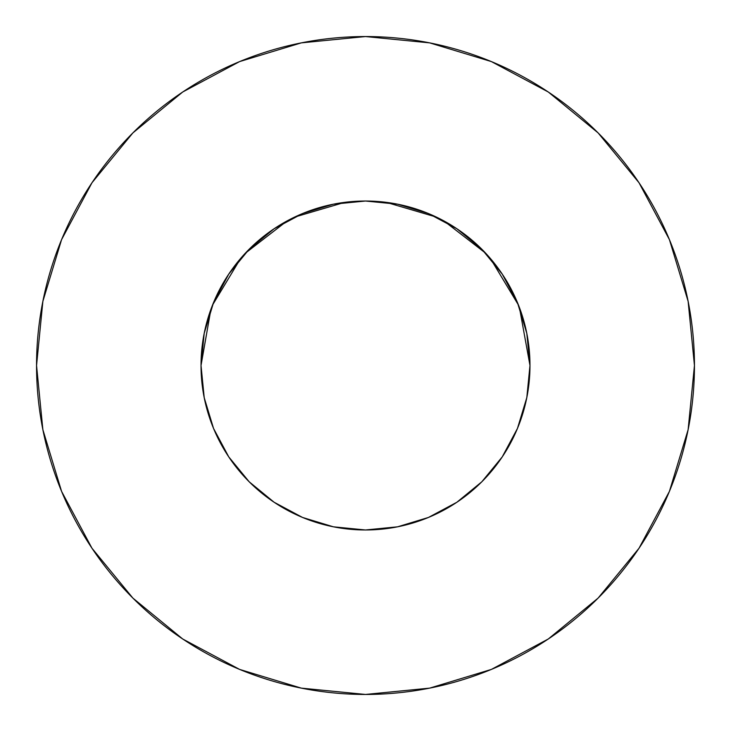 <?xml version="1.0" encoding="UTF-8"?>
<svg xmlns="http://www.w3.org/2000/svg" width="731" height="731" viewBox="0 0 731 731"><rect width="100%" height="100%" fill="white"/><g stroke="black" fill="none" stroke-linecap="round" stroke-linejoin="round"><path stroke-width="1.1" d="M518.051 426.977L520.746 419.822L517.447 428.467L526.813 397.591L529.975 365.5A164.475 164.475 0 0 1 365.5 529.975A164.475 164.475 0 0 1 201.025 365.5A164.475 164.475 0 0 1 365.5 201.025A164.475 164.475 0 0 1 529.975 365.5L526.813 333.409L517.457 302.561L502.252 274.125L481.802 249.198L456.875 228.748L428.439 213.543L397.591 204.187L365.5 201.025L333.409 204.187L302.561 213.543L274.125 228.748L249.198 249.198L228.748 274.125L213.543 302.561L204.187 333.409L201.025 365.5L204.232 397.847M36.55 365.5A328.95 328.95 0 0 1 365.5 36.55A328.95 328.95 0 0 1 694.45 365.5A328.95 328.95 0 0 1 365.5 694.45A328.95 328.95 0 0 1 36.55 365.5L42.873 429.673L61.587 491.387L91.987 548.259L132.896 598.104L182.741 639.013L239.613 669.413L301.327 688.127L365.5 694.45L429.673 688.127L491.387 669.413L548.259 639.013L598.104 598.104L639.013 548.259L669.413 491.387L688.127 429.673L694.45 365.5L688.127 301.327L669.413 239.613L639.013 182.741L598.104 132.896L548.259 91.987L491.387 61.587L429.673 42.873L365.5 36.55L301.327 42.873L239.613 61.587L182.741 91.987L132.896 132.896L91.987 182.741L61.587 239.613L42.873 301.327L36.55 365.5M370.206 201.089L365.555 201.025L370.206 201.089M525.79 402.352L527.426 394.356M502.307 456.793L503.312 455.267M360.794 529.911L365.5 529.975L397.591 526.813L428.439 517.457L456.884 502.252L481.802 481.802L502.252 456.875L517.457 428.439M274.034 502.197L302.561 517.457L333.409 526.813L365.445 529.975L370.206 529.911M249.17 481.775L251.327 483.895M210.254 419.832L212.1 424.83M249.216 481.82L249.746 482.35L249.216 481.82M205.21 402.352L203.574 394.356M520.746 419.832L518.9 424.83M386.178 202.332L436.398 217.089M443.799 220.853L485.713 253.246M490.419 258.509L518.48 305.092M519.439 307.568L529.975 365.473M201.025 365.473L210.893 309.377M212.52 305.092L240.581 258.509M245.287 253.246L287.201 220.853M294.602 217.089L344.822 202.332M639.013 182.741L598.104 132.896L548.341 92.051M182.741 91.987L132.896 132.896L92.051 182.659M91.987 548.259L132.896 598.104L182.659 638.949M548.259 639.013L598.104 598.104L638.949 548.341M228.748 456.875L249.198 481.802L274.125 502.252L249.198 481.802L228.748 456.875L213.543 428.439L204.187 397.591M456.875 502.252L481.802 481.802L502.252 456.875M502.252 274.125L481.802 249.198L456.875 228.748M274.125 228.748L249.198 249.198L228.748 274.125"/></g></svg>
